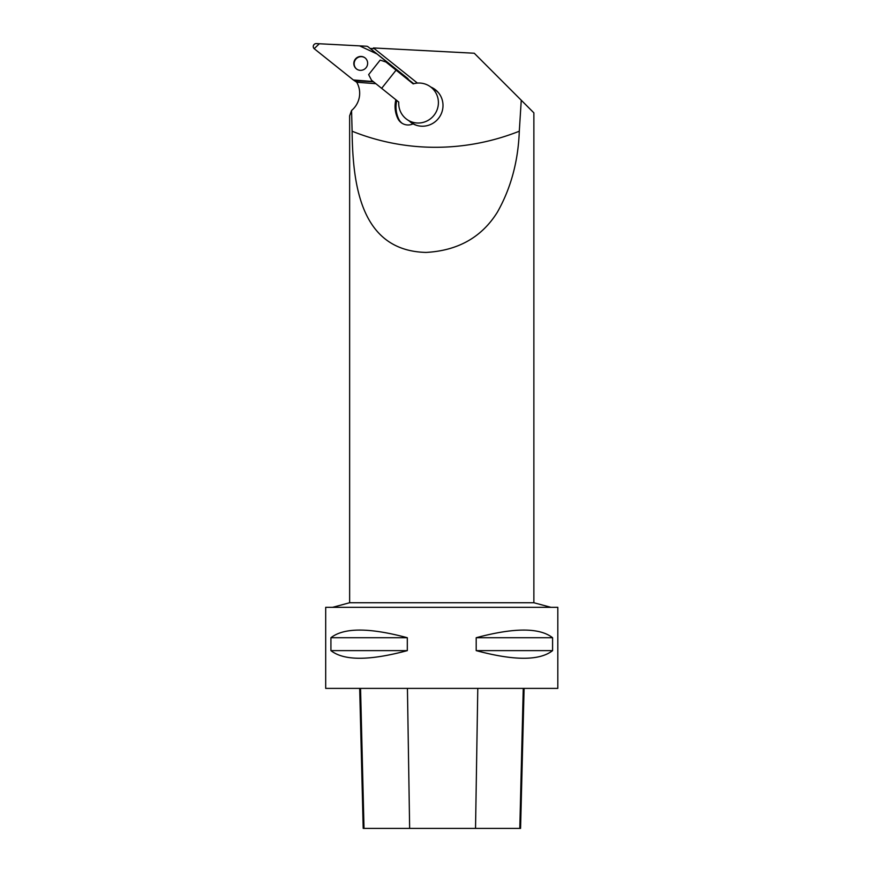 <?xml version="1.0" encoding="UTF-8"?>
<svg xmlns="http://www.w3.org/2000/svg" width="872" height="872" viewBox="0 0 872 872"><rect width="100%" height="100%" fill="white"/><g stroke="black" fill="none" stroke-linecap="round" stroke-linejoin="round"><path stroke-width="1.31" d="M408.412 79.614A2.921 2.867 -56.2 0 0 407.486 78.251L370.186 48.461L374.339 48.679M349.639 115.791L349.639 602.748L533.871 602.748L533.871 112.848L474.259 53.236L373.434 47.949L417.437 83.091M357.389 82.284A22.105 21.658 -56.2 0 0 356.408 80.867L373.423 81.761M375.778 83.679L356.724 82.251A22.105 21.658 123.8 0 1 351.569 110.482L349.661 115.791M533.871 602.748L550.941 607.326M521.26 100.236L519.298 131.214A230.284 225.576 123.8 0 1 352.114 131.214C352.702 187.153 361.727 250.864 426.048 252.422C457.985 250.656 481.758 237.249 497.378 212.179C510.894 188.287 518.197 161.287 519.298 131.214M352.114 131.214L351.569 110.482M395.866 99.746A28.155 27.577 -56.2 0 0 397.861 118.592A11.794 11.554 -56.2 0 0 413.066 123.868A20.47 20.045 -56.2 0 0 440 116.216A20.47 20.045 -56.2 0 0 430.964 87.113M409.513 121.186A20.47 20.045 -56.2 0 0 412.979 123.911M432.054 87.854A20.47 20.045 123.8 0 1 434.747 89.249M412.456 123.573A20.47 20.045 123.8 0 1 409.677 121.295M407.366 119.747A20.121 19.707 123.8 0 1 398.766 102.068L371.516 80.202L368.649 74.632L380.181 60.092L385.947 62.021L413.186 83.886A20.121 19.707 123.8 0 1 434.943 113.992A20.121 19.707 123.8 0 1 407.366 119.747L412.728 123.334A20.121 19.707 -56.2 0 0 416.718 125.383M438.518 92.803A20.121 19.707 -56.2 0 0 435.106 89.892L429.754 86.306M396.782 100.487A28.155 27.577 -56.2 0 0 398.798 119.224A11.794 11.554 -56.2 0 0 402.232 123.366M325.692 607.326L557.818 607.326L557.818 688.389L325.692 688.389L325.692 607.326M552.586 637.726L552.586 650.621C539.605 660.812 514.142 660.812 476.199 650.621L476.199 637.726C514.142 627.535 539.605 627.535 552.586 637.726L476.199 637.726M407.311 637.726L407.311 650.621C369.368 660.812 343.906 660.812 330.924 650.621L330.924 637.726C343.906 627.535 369.368 627.535 407.311 637.726L330.924 637.726M359.689 688.389L363.199 828.4L520.573 828.4L524.094 688.389M330.924 650.621L407.311 650.621M476.199 650.621L552.586 650.621M413.764 83.723L385.947 62.021M364.801 57.694A7.02 6.878 -56.2 0 0 354.152 63.634A7.02 6.878 -56.2 0 0 356.997 69.346M356.801 82.262A2.921 2.867 123.8 0 1 356.474 82.066L353.542 80.104A2.921 2.867 -56.2 0 0 354.969 80.584L373.14 81.532L353.356 79.962A2.921 2.867 -56.2 0 0 353.542 80.104M407.137 78.011L368.104 46.837A2.921 2.867 -56.2 0 0 366.491 46.227L316.34 43.6A2.921 2.867 -56.2 0 0 314.323 48.788L353.356 79.973L314.182 48.679L319.337 43.753L359.602 45.867L377.042 53.988L408.042 79.319A2.921 2.867 -56.2 0 0 407.137 78.011L407.486 78.251M354.294 60.964A7.02 6.878 -56.2 0 0 366.436 67.231A7.02 6.878 -56.2 0 0 364.627 57.574A7.02 6.878 -56.2 0 0 354.294 60.964M397.861 118.592L398.798 119.224M364.006 828.4L360.55 688.389M409.644 828.4L407.431 688.389M475.534 828.4L477.791 688.389M519.799 828.4L523.265 688.389M381.62 88.377L396.041 70.196M354.969 80.584L357.302 82.142M349.639 602.748L332.57 607.326"/></g></svg>
